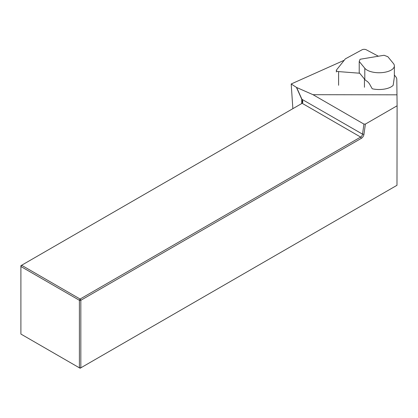 <?xml version="1.0" encoding="UTF-8"?>
<svg xmlns="http://www.w3.org/2000/svg" width="418" height="418" viewBox="0 0 418 418"><rect width="100%" height="100%" fill="white"/><g stroke="black" fill="none" stroke-linecap="round" stroke-linejoin="round"><path stroke-width="0.63" d="M302.188 103.288L302.151 103.303C303.076 102.65 302.977 101.255 301.864 99.129L296.634 87.493L313.009 94.693L363.942 124.099L362.531 134.152L301.739 99.197L296.43 87.383L291.194 83.976L344.228 60.26M397.1 105.785L396.985 185.294L80.831 367.824L79.389 367.824L79.389 300.286L20.9 266.517L20.9 334.055L80.11 368.237L80.831 367.824L80.831 300.286L361.361 138.321A3.731 2.153 -60 0 0 363.958 134.303L365.389 124.089L397.1 105.785L396.807 79.347A16.95 7.639 0 0 0 395.752 76.734L394.357 75.036M365.389 124.089L363.942 124.099M364.794 79.451A15.257 6.876 180 0 0 367.469 81.51L369.303 83.548L372.219 88.773A15.257 6.876 0 0 0 384.393 89.086A15.257 6.876 0 0 0 393.186 85.282L394.357 77.079L394.362 65.877A15.257 6.876 0 0 0 393.411 63.489L387.841 56.702L384.032 55.275L360.06 59.267L359.224 61.467L359.219 72.664L364.794 79.451L364.799 68.254L359.224 61.467M313.009 94.693L396.995 94.823M291.194 83.976L292.861 108.67M361.361 138.321L360.64 137.073L302.151 103.303L21.621 265.268L80.11 299.037L360.64 137.073A2.712 1.567 120 0 0 362.531 134.152L363.958 134.303M301.472 103.701L302.23 101.72L301.739 99.197L301.739 103.471M80.831 300.286L80.11 299.037L79.389 300.286L80.831 300.286M21.621 265.268L20.9 265.686L20.9 266.517L21.621 265.268M364.799 68.254A15.257 6.876 0 0 0 384.403 72.324A15.257 6.876 0 0 0 394.362 65.877M364.444 87.273L364.449 79.028M378.384 56.216L366.241 49.763A2.712 1.223 0 0 0 362.087 49.768L345.341 58.86L336.511 69.978A2.712 1.223 0 0 0 336.349 70.391A2.712 1.223 0 0 0 338.606 71.598L359.684 73.223M338.601 85.277L338.606 71.598M336.349 71.995L336.349 70.391"/></g></svg>
